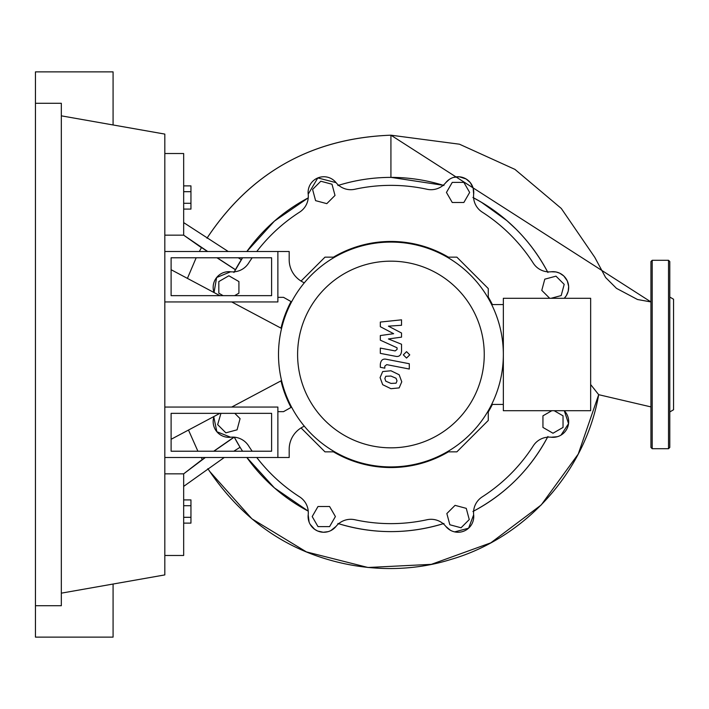 <?xml version="1.0" encoding="UTF-8"?>
<svg xmlns="http://www.w3.org/2000/svg" width="709" height="709" viewBox="0 0 709 709"><rect width="100%" height="100%" fill="white"/><g stroke="black" fill="none" stroke-linecap="round" stroke-linejoin="round"><path stroke-width="1.06" d="M171.108 413.347L271.6 413.347L271.6 451.216L171.108 451.216L171.108 413.347M164.825 407.063L277.875 407.063L277.875 457.5L164.825 457.5M281.57 380.556L231.701 407.063M219.896 413.347L171.108 439.288M171.108 269.712L219.896 295.653M231.701 301.937L281.57 328.444M447.157 451.846L456.871 451.846L488.271 420.446L488.271 410.733M301.059 427.926L324.979 451.846L334.692 451.846M488.271 298.267L488.271 288.554L456.871 257.154L447.157 257.154M334.692 257.154L324.979 257.154L301.059 281.074M333.452 257.154A113.05 113.05 0 0 1 448.407 257.154A113.05 113.05 0 0 0 333.452 257.154M291.036 407.436A113.05 113.05 0 0 1 280.994 380.857A113.05 113.05 0 0 0 291.036 407.436M280.994 328.143A113.05 113.05 0 0 1 291.036 301.564A113.05 113.05 0 0 0 280.994 328.143M488.271 297.027A113.05 113.05 0 0 1 492.356 304.569A113.05 113.05 0 0 0 488.271 297.027M492.356 404.431A113.05 113.05 0 0 1 488.271 411.973A113.05 113.05 0 0 0 492.356 404.431M333.452 451.846A113.05 113.05 0 0 0 448.407 451.846A113.05 113.05 0 0 1 333.452 451.846M461.063 527.771L449.852 524.766L446.847 513.555L455.054 505.357L466.256 508.353L469.261 519.564L461.063 527.771M554.181 410.715L563.035 415.828L563.035 427.43L552.993 433.234L542.943 427.43L542.943 415.828L551.806 410.715M549.697 298.285L541.782 290.371L544.787 279.169L555.989 276.164L564.196 284.371L561.191 295.573L551.07 298.285M463.854 182.39L469.659 192.44L463.854 202.49L452.253 202.49L446.448 192.44L452.253 182.39L463.854 182.39M320.796 181.229L332.007 184.234L335.002 195.445L326.805 203.643L315.594 200.647L312.589 189.436L320.796 181.229M223.105 295.653L218.815 293.171L218.815 281.57L228.865 275.766L238.915 281.57L238.915 293.171L234.617 295.653M234.794 413.347L240.076 418.629L237.072 429.831L225.861 432.836L217.654 424.629L220.942 413.347M317.995 526.61L312.199 516.56L317.995 506.51L329.596 506.51L335.401 516.56L329.596 526.61L317.995 526.61M230.62 271.769L216.626 277.529L214.038 292.542A15.704 15.704 0 0 1 230.602 271.769A18.842 18.842 0 0 0 248.549 263.207A169.132 169.132 0 0 1 252.174 257.784M256.773 251.5A169.132 169.132 0 0 1 299.641 212.115A18.842 18.842 0 0 0 308.193 194.177A15.704 15.704 0 0 1 336.057 182.63A18.842 18.842 0 0 0 354.801 189.268A169.132 169.132 0 0 1 427.057 189.268A18.842 18.842 0 0 0 445.793 182.63A15.704 15.704 0 0 1 473.656 194.177A18.842 18.842 0 0 0 482.217 212.115A169.132 169.132 0 0 1 533.31 263.207A18.842 18.842 0 0 0 551.256 271.769A15.704 15.704 0 0 1 564.275 298.285L566.314 295.671L568.219 291.204L568.662 286.383L567.289 280.879L563.788 275.969L559.667 273.16L556.016 271.964L551.23 271.769M561.005 435.131L568.556 423.663L564.275 410.715A15.704 15.704 0 0 1 551.256 437.231A18.842 18.842 0 0 0 533.31 445.793A169.132 169.132 0 0 1 482.217 496.885A18.842 18.842 0 0 0 473.656 514.823A15.704 15.704 0 0 1 445.793 526.37A18.842 18.842 0 0 0 427.057 519.732A169.132 169.132 0 0 1 354.801 519.732A18.842 18.842 0 0 0 336.057 526.37A15.704 15.704 0 0 1 308.193 514.823A18.842 18.842 0 0 0 299.641 496.885A169.132 169.132 0 0 1 256.773 457.5M252.174 451.216A169.132 169.132 0 0 1 248.549 445.793A18.842 18.842 0 0 0 230.602 437.231A15.704 15.704 0 0 1 214.038 416.458A15.704 15.704 0 0 0 230.602 437.231M297.603 354.5A93.331 93.331 0 0 0 390.925 447.831A93.331 93.331 0 0 0 484.256 354.5A93.331 93.331 0 0 0 390.925 261.169A93.331 93.331 0 0 0 297.603 354.5M278.504 354.5A112.421 112.421 0 0 0 390.925 466.921A112.421 112.421 0 0 0 503.346 354.5L503.346 410.715L590.65 410.715L590.65 298.285L503.346 298.285L503.346 354.5A112.421 112.421 0 0 0 390.925 242.079A112.421 112.421 0 0 0 278.504 354.5M491.656 304.569L503.346 304.569M491.656 404.431L503.346 404.431M304.258 426.109L301.999 427.376A25.125 25.125 0 0 0 289.183 449.276L289.183 457.5L277.875 457.5M164.825 301.937L277.875 301.937L277.875 251.5L289.183 251.5L289.183 259.724A25.125 25.125 0 0 0 301.999 281.624L304.258 282.891M277.875 297.346L283.529 297.346L291.585 301.874M277.875 411.654L283.529 411.654L291.585 407.126M396.074 383.188L397.013 380.884L396.074 378.269L390.951 376.054L385.785 376.266L384.845 378.526L385.785 381.185L390.951 383.409L396.074 383.188M399.167 374.76L390.951 370.763L382.692 371.56L380.086 377.596L382.692 384.695L390.951 388.7L399.167 387.894L401.773 381.814L399.167 374.76M409.297 363.735L386.387 359.286C382.869 358.488 380.848 360.154 380.325 364.284L380.325 367.297L384.801 368.166L384.801 366.136L386.715 364.639L409.297 369.026L409.297 363.735M403.332 354.863L406.541 358.063L409.749 354.863L406.541 351.655L403.332 354.863M380.325 326.681L393.637 333.7L380.325 335.543L380.325 340.169L397.058 347.782L397.058 349.422L395.152 350.928L380.316 348.084L380.316 353.366L395.498 356.281C399.025 357.061 401.046 355.386 401.542 351.247L401.524 344.246L388.426 338.946L401.524 337.147L401.524 333.008L388.426 326.158L401.524 325.28L401.524 319.83L380.325 322.063L380.325 326.681M171.108 295.653L271.6 295.653L271.6 257.784L171.108 257.784L171.108 295.653M277.875 251.5L164.825 251.5M183.666 209.093L190.951 209.093L190.951 185.882L183.666 185.882M183.666 203.288L190.951 203.288M183.666 191.687L190.951 191.687M183.666 505.712L190.951 505.712L190.951 499.907L183.666 499.907M183.666 523.118L190.951 523.118L190.951 505.712M183.666 517.313L190.951 517.313M233.935 272.513L242.558 257.784A177.108 177.108 0 0 0 234.307 271.813L235.113 270.297M246.847 251.5L274.418 221.111L308.238 197.873A177.108 177.108 0 0 0 246.847 251.5M238.286 257.784L241.299 259.742M230.647 437.231L216.839 431.719L213.834 417.096M239.988 447.157L234.271 437.125M308.238 511.127L274.418 487.898L246.847 457.5A177.108 177.108 0 0 0 308.238 511.127M234.307 437.187A177.108 177.108 0 0 0 242.558 451.216L240.023 447.219M336.066 526.362L330.846 530.589M328.178 531.644L323.269 532.255L317.65 531.014L314.654 529.322L310.143 524.314M309.115 522.116L308.193 514.805A15.704 15.704 0 0 0 336.057 526.37M443.958 523.481C408.606 534.311 373.253 534.311 337.892 523.481M443.205 523.721A177.108 177.108 0 0 1 338.645 523.721M337.892 185.519C355.156 180.113 372.837 177.41 390.925 177.392C409.022 177.41 426.694 180.113 443.958 185.519M338.645 185.279A177.108 177.108 0 0 1 443.205 185.279L391.102 177.392M472.912 197.51C505.57 214.854 530.571 239.855 547.915 272.513M516.187 229.291L506.908 220.65L481.322 202.198L473.612 197.873A177.108 177.108 0 0 1 547.552 271.813M547.915 436.487C530.571 469.145 505.57 494.146 472.912 511.49M547.552 437.187A177.108 177.108 0 0 1 473.612 511.127M445.793 526.37A15.704 15.704 0 0 0 473.656 514.823L468.578 528.214L454.646 531.892M450.321 530.226L445.784 526.362M557.318 436.717L551.247 437.231M445.775 182.656L449.293 179.412M453.592 177.383L459.379 176.789L466.15 178.987L470.306 182.612L473.16 188.169L473.656 194.177A15.704 15.704 0 0 0 445.793 182.63M308.193 194.186L317.809 177.924L336.075 182.647M228.236 251.5L183.666 222.608L183.666 153.525L164.825 153.525M390.925 135.189L459.459 144.202L514.947 169.389L561.298 208.464L594.771 257.323L605.619 277.511L616.484 288.359L637.471 299.499L650.942 301.937L390.925 135.189C311.987 138.078 250.667 172.429 206.975 238.215C250.428 172.562 311.747 138.22 390.925 135.189L390.925 177.392M207.852 468.658C235.937 510.79 271.724 539.691 315.213 555.369C366.19 573.634 414.694 570.869 450.933 559.436C525.803 537.688 585.288 471.538 598.68 394.683L590.65 384.535M594.036 388.736L594.629 389.48M235.441 269.695L217.193 257.784M207.71 251.5L183.666 235.166L183.666 222.608M201.427 247.663L183.666 235.166L164.825 235.166M235.406 269.766L216.972 257.784M207.471 251.5L201.507 247.521L199.353 251.5M201.241 457.5L202.384 459.547L205.167 457.5M213.728 451.216L233.961 437.161M164.825 555.475L183.666 555.475L183.666 473.834L202.322 459.441M164.825 473.834L183.666 473.834L205.362 457.5M213.932 451.216L234.192 437.178M183.666 486.392L224.266 457.5M233.81 451.216L240.059 447.282M197.9 451.216L188.488 430.053M187.415 278.38L196.171 257.784M650.942 447.45L650.942 261.55L652.2 260.292L652.2 448.708L650.942 447.45M669.783 411.947L673.55 409.767L673.55 299.233L669.783 297.053M669.783 354.5L669.783 447.45L668.525 448.708L668.525 260.292L669.783 261.55L669.783 354.5M35.45 103.284L61.328 103.284L61.328 605.716L35.45 605.716L35.45 71.875L113.077 71.875L113.077 124.97M113.077 584.03L113.077 637.125L35.45 637.125L35.45 605.716M61.328 115.842L164.825 134.09L164.825 574.91L61.328 593.158M650.942 406.904L598.68 394.683L578.252 454.044L541.233 504.941L490.796 542.846L431.32 564.355L367.998 567.492L306.385 551.894L251.934 518.837L209.465 471.157M668.525 448.708L652.2 448.708M652.2 260.292L668.525 260.292"/></g></svg>
